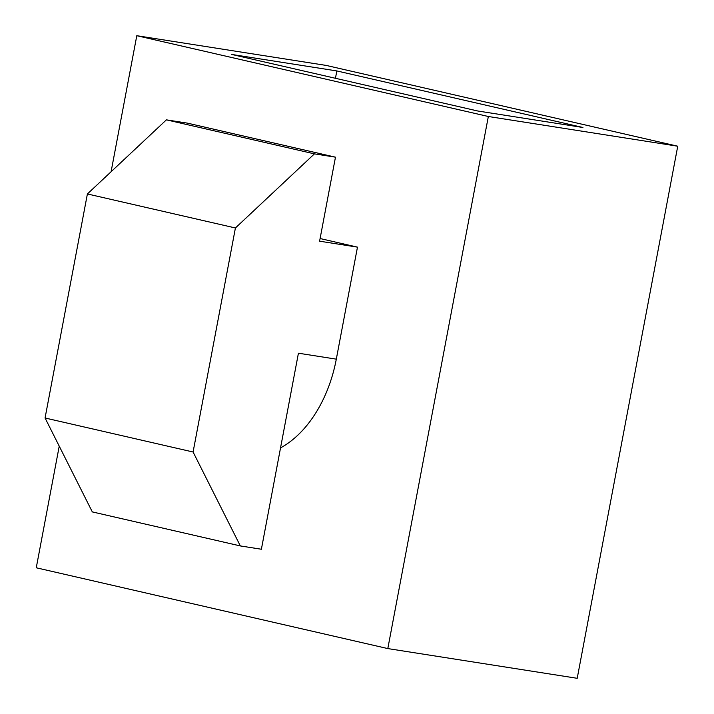 <?xml version="1.0" encoding="UTF-8"?>
<svg xmlns="http://www.w3.org/2000/svg" width="714" height="714" viewBox="0 0 714 714"><rect width="100%" height="100%" fill="white"/><g stroke="black" fill="none" stroke-linecap="round" stroke-linejoin="round"><path stroke-width="1.07" d="M111.089 171.735L136.793 35.7L326.191 65.42L677.747 146.218L577.207 678.3L387.809 648.58L36.253 567.782L59.235 446.161M677.747 146.218L488.34 116.498L387.809 648.58M136.793 35.7L488.34 116.498M477.702 110.982L231.613 54.425L336.838 70.936L582.927 127.494L477.702 110.982M320.095 238.538L357.473 247.133L336.312 359.151A114.07 75.836 98.9 0 1 280.54 447.892M335.446 78.29L336.838 70.936M335.473 157.169L187.452 123.156L166.407 119.854L87.394 193.958L45.062 417.993L92.32 511.911L240.341 545.933L193.083 452.007L235.415 227.971L314.428 153.867L335.473 157.169L319.595 241.189L357.473 247.133M240.341 545.933L261.386 549.236L298.425 353.207L336.312 359.151M45.062 417.993L193.083 452.007M87.394 193.958L235.415 227.971M166.407 119.854L314.428 153.867"/></g></svg>
